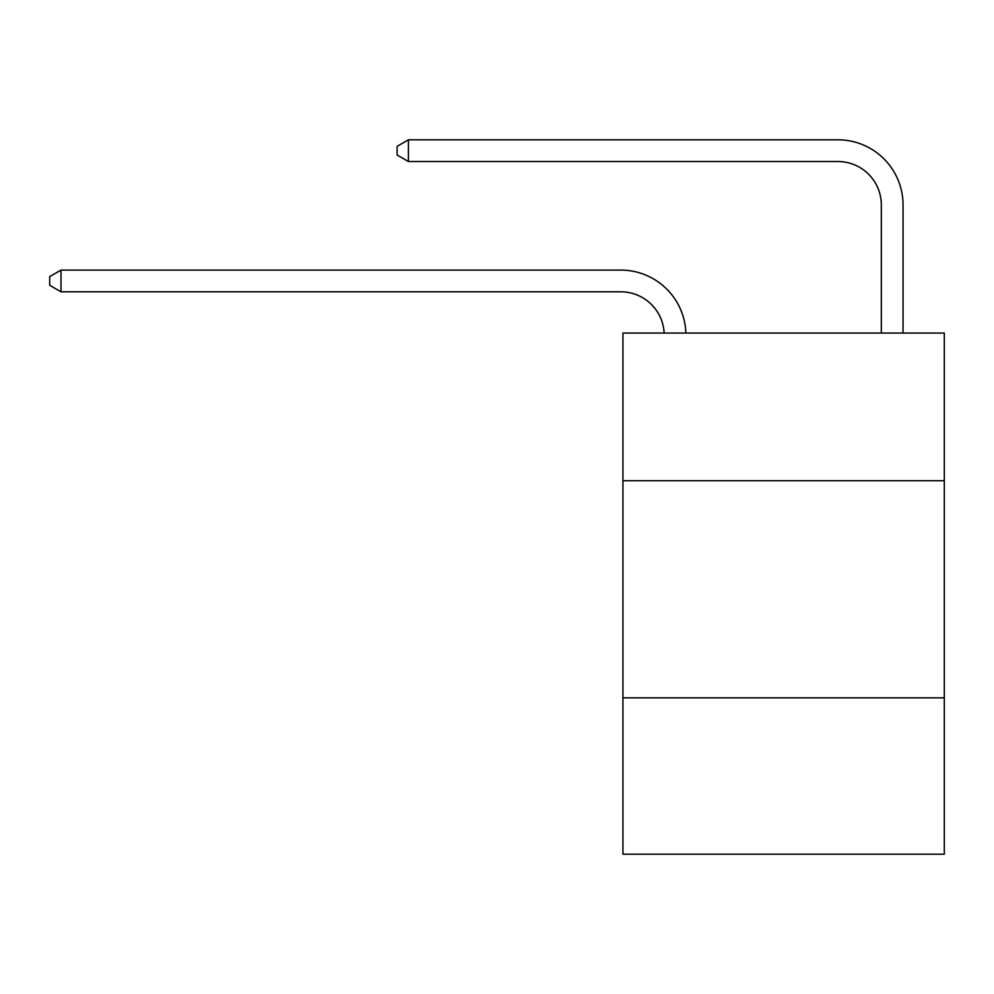 <?xml version="1.0" encoding="UTF-8"?>
<svg xmlns="http://www.w3.org/2000/svg" width="994" height="994" viewBox="0 0 994 994"><rect width="100%" height="100%" fill="white"/><g stroke="black" fill="none" stroke-linecap="round" stroke-linejoin="round"><path stroke-width="1.49" d="M944.3 480.711L944.3 333.065L622.94 333.065L622.94 480.711L944.3 480.711L944.3 854.194L622.94 854.194L622.94 480.711M944.3 697.85L622.94 697.85M620.765 291.801A43.425 43.425 0 0 1 664.141 333.065A43.425 43.425 0 0 0 620.765 291.801A43.425 43.425 0 0 1 664.141 333.065A43.425 43.425 0 0 0 620.765 291.801A43.425 43.425 0 0 1 664.141 333.065A43.425 43.425 0 0 0 620.765 291.801A43.425 43.425 0 0 1 664.141 333.065A43.425 43.425 0 0 0 620.765 291.801A43.425 43.425 0 0 1 664.141 333.065A43.425 43.425 0 0 0 620.765 291.801A43.425 43.425 0 0 1 664.141 333.065A43.425 43.425 0 0 0 620.765 291.801A43.425 43.425 0 0 1 664.141 333.065A43.425 43.425 0 0 0 620.765 291.801A43.425 43.425 0 0 1 664.141 333.065A43.425 43.425 0 0 0 620.765 291.801A43.425 43.425 0 0 1 664.141 333.065A43.425 43.425 0 0 0 620.765 291.801A43.425 43.425 0 0 1 664.141 333.065A43.425 43.425 0 0 0 620.765 291.801A43.425 43.425 0 0 1 664.141 333.065A43.425 43.425 0 0 0 620.765 291.801A43.425 43.425 0 0 1 664.141 333.065A43.425 43.425 0 0 0 620.765 291.801A43.425 43.425 0 0 1 664.141 333.065A43.425 43.425 0 0 0 620.765 291.801A43.425 43.425 0 0 1 664.141 333.065A43.425 43.425 0 0 0 620.765 291.801A43.425 43.425 0 0 1 664.141 333.065A43.425 43.425 0 0 0 620.765 291.801A43.425 43.425 0 0 1 664.141 333.065A43.425 43.425 0 0 0 620.765 291.801A43.425 43.425 0 0 1 664.141 333.065A43.425 43.425 -34.1 0 0 620.765 291.801L60.994 291.801L49.7 285.29L49.7 276.605L60.994 270.095L620.765 270.095A65.144 65.144 0 0 1 685.872 333.065M881.33 333.065L881.33 204.95A43.425 43.425 0 0 0 837.905 161.525L408.41 161.525L397.115 155.014L397.115 146.329L408.41 139.806L837.905 139.806A65.144 65.144 0 0 1 903.049 204.95L903.049 333.065M60.994 291.801L60.994 270.095L620.765 270.095M881.33 204.95A43.425 43.425 0 0 0 837.905 161.525A43.425 43.425 0 0 1 881.33 204.95A43.425 43.425 0 0 0 837.905 161.525A43.425 43.425 0 0 1 881.33 204.95A43.425 43.425 0 0 0 837.905 161.525A43.425 43.425 0 0 1 881.33 204.95A43.425 43.425 0 0 0 837.905 161.525A43.425 43.425 0 0 1 881.33 204.95A43.425 43.425 0 0 0 837.905 161.525A43.425 43.425 0 0 1 881.33 204.95A43.425 43.425 0 0 0 837.905 161.525A43.425 43.425 0 0 1 881.33 204.95A43.425 43.425 0 0 0 837.905 161.525A43.425 43.425 0 0 1 881.33 204.95A43.425 43.425 0 0 0 837.905 161.525A43.425 43.425 0 0 1 881.33 204.95A43.425 43.425 0 0 0 837.905 161.525A43.425 43.425 0 0 1 881.33 204.95A43.425 43.425 0 0 0 837.905 161.525A43.425 43.425 0 0 1 881.33 204.95A43.425 43.425 0 0 0 837.905 161.525A43.425 43.425 0 0 1 881.33 204.95A43.425 43.425 0 0 0 837.905 161.525A43.425 43.425 0 0 1 881.33 204.95A43.425 43.425 0 0 0 837.905 161.525A43.425 43.425 0 0 1 881.33 204.95A43.425 43.425 0 0 0 837.905 161.525A43.425 43.425 0 0 1 881.33 204.95A43.425 43.425 0 0 0 837.905 161.525A43.425 43.425 0 0 1 881.33 204.95A43.425 43.425 0 0 0 837.905 161.525A43.425 43.425 0 0 1 881.33 204.95A43.425 43.425 0 0 0 837.905 161.525M408.41 161.525L408.41 139.806L837.905 139.806"/></g></svg>
